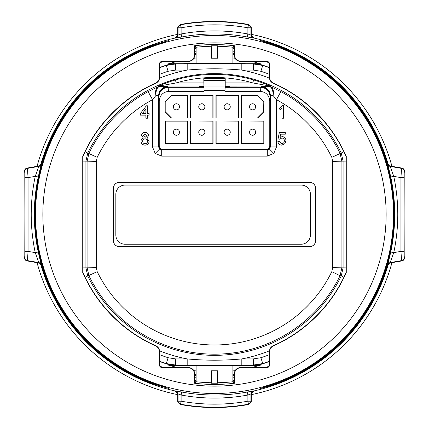 <?xml version="1.0" encoding="UTF-8"?>
<svg xmlns="http://www.w3.org/2000/svg" width="429" height="429" viewBox="0 0 429 429"><rect width="100%" height="100%" fill="white"/><g stroke="black" fill="none" stroke-linecap="round" stroke-linejoin="round"><path stroke-width="0.64" d="M37.06 166.323A183.864 183.864 0 0 1 177.729 34.352M251.271 34.352A183.864 183.864 0 0 1 391.94 166.323M391.94 262.677A183.864 183.864 0 0 1 251.271 394.648M177.729 394.648A183.864 183.864 0 0 1 37.06 262.677M176.748 61.497L168.254 63.851L173.648 63.042L173.756 63.733L168.345 64.548A156.896 156.896 0 0 0 159.556 67.541A156.891 156.891 0 0 1 166.211 65.224L175.643 63.739L253.357 63.739L262.762 65.444A156.676 156.676 0 0 1 269.444 67.777M232.888 63.042L255.352 63.042L260.746 63.851L252.252 61.497M235.049 58.258L232.888 57.985M196.112 57.985L193.951 58.258M262.789 65.224A156.891 156.891 0 0 1 269.444 67.546A156.896 156.896 0 0 0 260.655 64.548L255.244 63.733L255.352 63.042M173.648 63.042L196.112 63.042M183.859 63.578L245.141 63.578L183.859 63.497L245.141 63.497L245.141 63.181L232.888 63.181M183.859 63.422L245.141 63.422L183.859 63.497L183.859 63.181L196.112 63.181M173.756 63.733L255.244 63.733M232.888 63.261L245.141 63.181M183.859 63.261L196.112 63.261M232.888 370.924L235.103 370.651M251.882 367.503L260.735 365.063L255.335 365.873L232.888 365.873M196.112 365.873L173.665 365.873L168.265 365.063L177.118 367.503M193.897 370.651L196.112 370.924M269.444 361.223A156.676 156.676 0 0 1 262.762 363.556L253.357 365.261L175.643 365.261L166.211 363.776A156.891 156.891 0 0 1 159.556 361.454A156.896 156.896 0 0 0 168.345 364.452L173.756 365.267L173.665 365.873M255.335 365.873L255.244 365.267L260.655 364.452A156.896 156.896 0 0 0 269.444 361.459A156.891 156.891 0 0 1 262.789 363.776M232.888 365.819L245.141 365.819L245.141 365.503L183.859 365.503L245.141 365.422L183.859 365.422M196.112 365.819L183.859 365.819L183.859 365.503L245.141 365.422M255.244 365.267L173.756 365.267M232.888 365.739L183.859 365.578M183.859 365.739L196.112 365.739M252.558 129.129A3.062 3.062 0 0 1 255.625 132.191A3.062 3.062 0 0 1 252.558 135.258A3.062 3.062 0 0 1 249.496 132.191A3.062 3.062 0 0 1 252.558 129.129M252.558 103.759A3.062 3.062 0 0 1 255.625 106.821A3.062 3.062 0 0 1 252.558 109.883A3.062 3.062 0 0 1 249.496 106.821A3.062 3.062 0 0 1 252.558 103.759M227.188 129.129A3.062 3.062 0 0 1 230.25 132.191A3.062 3.062 0 0 1 227.188 135.258A3.062 3.062 0 0 1 224.12 132.191A3.062 3.062 0 0 1 227.188 129.129M227.188 103.759A3.062 3.062 0 0 1 230.25 106.821A3.062 3.062 0 0 1 227.188 109.883A3.062 3.062 0 0 1 224.12 106.821A3.062 3.062 0 0 1 227.188 103.759M201.812 129.129A3.062 3.062 0 0 1 204.88 132.191A3.062 3.062 0 0 1 201.812 135.258A3.062 3.062 0 0 1 198.75 132.191A3.062 3.062 0 0 1 201.812 129.129M201.812 103.759A3.062 3.062 0 0 1 204.88 106.821A3.062 3.062 0 0 1 201.812 109.883A3.062 3.062 0 0 1 198.75 106.821A3.062 3.062 0 0 1 201.812 103.759M176.442 129.129A3.062 3.062 0 0 1 179.504 132.191A3.062 3.062 0 0 1 176.442 135.258A3.062 3.062 0 0 1 173.375 132.191A3.062 3.062 0 0 1 176.442 129.129M176.442 103.759A3.062 3.062 0 0 1 179.504 106.821A3.062 3.062 0 0 1 176.442 109.883A3.062 3.062 0 0 1 173.375 106.821A3.062 3.062 0 0 1 176.442 103.759M260.623 91.457L260.8 86.937L261.17 86.567L269.294 86.336A3.062 3.062 11.8 0 1 270.527 86.594L280.856 91.597L276.49 99.689L276.49 146.933L270.361 146.933L270.361 95.758L269.997 96.123L269.761 101.206C269.181 95.324 266.136 92.074 260.623 91.457L224.957 91.457L224.957 90.363L204.043 90.363L204.043 91.457L168.377 91.457C162.864 92.074 159.819 95.324 159.239 101.206L159.239 146.332C159.438 148.177 160.457 149.201 162.307 149.394L266.693 149.394C268.543 149.201 269.562 148.177 269.761 146.332L269.761 101.206M280.856 91.597A139.672 139.672 0 0 1 340.058 153.314L341.913 161.368L341.913 267.632L340.058 275.686A139.672 139.672 0 0 1 88.942 275.686L87.087 267.632L87.087 161.368L88.942 153.314A139.672 139.672 0 0 1 148.144 91.597L158.473 86.594A3.062 3.062 -11.8 0 1 159.706 86.336L167.83 86.567A9.191 9.191 135 0 0 158.639 95.758L158.639 146.933L159.534 149.099L161.701 149.994L161.701 156.124L155.201 153.432L152.51 146.933L152.51 99.689A130.48 130.48 0 0 0 97.206 157.341L96.278 161.368L96.278 267.632L97.206 271.659A130.48 130.48 0 0 0 331.794 271.659L332.722 267.632L332.722 161.368L331.794 157.341A130.48 130.48 0 0 0 276.49 99.689L273.091 95.538L270.361 95.758A9.191 9.191 45 0 0 261.17 86.567M227.37 86.905L227.37 86.46L229.896 86.508L229.89 86.905L225.225 86.905L225.22 78.636L203.78 78.636L204.043 91.457M203.775 86.905L199.11 86.905L199.104 86.508L199.11 86.905M199.104 86.508L201.63 86.46L201.63 86.905M227.37 86.46L225.225 86.46M203.775 86.46L201.63 86.46M229.89 86.905L229.896 86.508M225.225 86.905L260.848 86.942C266.366 87.548 269.417 90.61 269.997 96.123C269.396 90.841 266.334 87.907 260.816 87.323L225.15 87.323L225.187 86.937M269.98 86.599C272.158 87.983 273.198 90.959 273.091 95.538C273.89 91.093 273.15 88.17 270.881 86.776A3.062 2.547 115.3 0 0 269.98 86.599L269.294 86.336L269.374 85.972L252.772 82.904L253.625 79.966C259.443 81.553 267.905 84.867 270.597 86.229L270.527 86.594M203.775 85.972L159.626 85.972L176.228 82.904L175.375 79.966A140.111 140.111 0 0 1 253.625 79.966M167.83 86.567L168.152 86.942C162.634 87.548 159.583 90.61 159.003 96.123L158.639 95.758L155.909 95.538C155.11 91.098 155.845 88.181 158.119 86.776A3.062 2.547 64.7 0 1 159.02 86.599L159.706 86.336L159.626 85.972A3.062 3.062 168.2 0 0 158.403 86.229C161.095 84.872 169.541 81.564 175.375 79.966M315.621 240.546L315.621 188.454A6.129 6.129 0 0 0 309.491 182.325L119.509 182.325A6.129 6.129 0 0 0 113.379 188.454L113.379 240.546A6.129 6.129 0 0 0 119.509 246.675L309.491 246.675A6.129 6.129 0 0 0 315.621 240.546L315.621 188.454M315.653 240.546A6.162 6.162 0 0 1 309.491 246.707L309.491 246.675M119.509 246.675L309.491 246.707M119.509 246.707A6.162 6.162 0 0 1 113.347 240.546L113.379 240.546M113.379 188.454L113.347 240.546M113.347 188.454A6.162 6.162 0 0 1 119.509 182.293L119.509 182.325M309.491 182.325L119.509 182.293M309.491 182.293A6.162 6.162 0 0 1 315.653 188.454M159.556 67.777A156.676 156.676 0 0 1 166.238 65.444L175.675 63.953L241.817 63.953L241.817 70.083C223.611 68.377 205.4 68.377 187.183 70.083L175.675 70.083L168.125 71.273A150.547 150.547 0 0 0 159.556 74.335M159.556 354.665A150.547 150.547 0 0 0 168.125 357.727L175.675 358.917L187.183 358.917C205.389 360.623 223.6 360.623 241.817 358.917L241.817 365.047L175.675 365.047L166.238 363.556A156.676 156.676 0 0 1 159.556 361.223M171.332 118.061L187.682 118.061L171.332 118.061L165.203 111.931L165.203 101.711L165.203 111.931M165.203 101.711L171.332 95.581L187.489 95.774L187.489 117.868M187.682 118.061L187.682 95.581L171.332 95.581M187.682 143.431L165.203 143.431L165.203 120.957L187.682 120.957L187.682 143.431L165.396 143.243L165.396 121.144L187.489 121.144L187.489 143.243M190.573 143.431L190.573 120.957L213.052 120.957L213.052 143.431L190.573 143.431L213.052 143.431M215.948 143.431L215.948 120.957L238.427 120.957L238.427 143.431L215.948 143.431L238.427 143.431M263.797 143.431L241.318 143.431L241.318 120.957L263.797 120.957L263.797 143.431L263.797 120.957M241.318 95.581L257.668 95.581L241.318 95.581L241.318 118.061L257.668 118.061L241.318 118.061M257.668 95.581L263.797 101.711L263.604 111.851L263.797 101.711M263.797 111.931L257.668 118.061M238.427 118.061L238.427 95.581L215.948 95.581L215.948 118.061L238.427 118.061L215.948 118.061M213.052 118.061L213.052 95.581L190.573 95.581L190.573 118.061L213.052 118.061L190.573 118.061M213.052 95.581L190.766 95.774L190.766 117.868M238.427 95.581L216.136 95.774L216.136 117.868M241.318 143.431L263.604 143.243M204.043 90.363L203.839 78.695L225.161 78.695L224.957 90.363M224.957 91.457L225.15 87.323M215.948 120.957L238.234 121.144L238.234 143.243M190.573 120.957L212.864 121.144L212.864 143.243M241.318 120.957L263.604 121.144M190.766 121.144L190.766 143.243M216.136 121.144L216.136 143.243M212.864 95.774L212.864 117.868M241.511 121.144L241.511 143.243M241.511 95.774L241.511 117.868M238.234 95.774L238.234 117.868M269.444 74.335A150.547 150.547 0 0 0 260.875 71.273L253.325 70.083L241.817 70.083A146.981 146.981 0 0 1 269.476 78.191M269.476 350.809A146.981 146.981 0 0 1 241.817 358.917L253.325 358.917L260.875 357.727A150.547 150.547 0 0 0 269.444 354.665M343.913 277.209L341.253 275.922L343.093 267.905L343.093 161.095L341.253 153.078A140.851 140.851 0 0 0 87.747 153.078L85.907 161.095L85.907 267.905L87.747 275.922A140.851 140.851 0 0 0 341.253 275.922L340.058 275.686L331.794 271.659M241.817 63.953L253.325 63.953L262.762 65.444L260.875 71.273M260.875 357.727L262.762 363.556L253.325 365.047L241.817 365.047M187.183 63.953L187.183 70.083A146.981 146.981 0 0 0 159.524 78.191M159.524 350.809A146.981 146.981 0 0 0 187.183 358.917L187.183 365.047M171.407 117.868L165.396 111.851M165.396 101.791L171.407 95.774M263.604 111.851L257.593 117.868M257.593 95.774L263.604 101.791M159.239 146.332L158.639 146.933L152.51 146.933M159.02 86.599C156.837 87.988 155.802 90.969 155.909 95.538L152.51 99.689L148.144 91.597M162.307 149.394L161.701 149.994L267.299 149.994L267.299 156.124L161.701 156.124M203.813 86.937L168.2 86.937L168.2 87.323C162.666 87.907 159.604 90.841 159.003 96.123L159.239 101.206M283.531 105.625L283.531 118.216L281.917 118.216L281.917 108.403L279.011 110.264L279.011 108.773L282.491 105.625L283.531 105.625M147.496 118.216L145.881 118.216L145.881 115.149L140.396 115.149L140.396 113.535L146.364 105.786L147.496 105.786L147.496 113.535L149.11 113.535L149.11 115.149L147.496 115.149L147.496 118.216M142.385 113.535L145.881 113.535L145.881 108.998L142.385 113.535M281.794 145.136C279.515 145.029 278.207 143.844 277.879 141.586L279.494 141.425L281.805 143.683C283.494 143.49 284.336 142.514 284.336 140.755C284.32 139.05 283.478 138.143 281.81 138.036L279.654 139.168L278.04 139.001L279.333 132.545L285.306 132.545L285.306 134.159L280.652 134.159L280.014 137.419L282.255 136.583C284.625 136.872 285.853 138.229 285.95 140.658L284.99 143.608L281.794 145.136M141.039 141.27C141.066 139.618 141.86 138.551 143.431 138.068L141.522 135.559C141.768 133.505 142.943 132.443 145.056 132.384C147.185 132.454 148.375 133.526 148.627 135.602L146.761 138.068L149.11 141.313C148.874 143.736 147.528 145.013 145.077 145.136C142.605 145.007 141.259 143.72 141.039 141.27M143.136 135.569L145.088 137.387L147.013 135.644L145.077 133.837L143.136 135.569M142.653 141.238C142.734 142.777 143.543 143.592 145.088 143.683C146.6 143.602 147.399 142.803 147.496 141.291C147.394 139.752 146.579 138.932 145.04 138.84C143.543 138.937 142.75 139.736 142.653 141.238M27.048 168.088L27.435 168.447L28.062 177.627L24.995 177.627L24.898 171.45L24.512 171.107C24.641 169.498 25.483 168.49 27.048 168.088L38.519 166.066L40.927 163.905L41.227 164.232L38.24 177L35.242 176.362L38.814 166.398L38.519 166.066M275.788 383.338L260.462 388.417C261.556 388.449 266.666 386.947 275.788 383.907A180.153 180.153 0 0 0 275.788 45.093C266.677 42.053 261.567 40.551 260.462 40.583L275.788 45.662A179.617 179.617 0 0 1 275.788 383.338L275.788 383.907M196.112 63.342L196.112 47.238L194.669 48.858L194.669 55.373C194.278 59.068 192.24 61.111 188.54 61.497L162.409 61.497L188.331 61.288C192.026 60.897 194.069 58.853 194.455 55.159L194.455 45.758L196.112 47.238A168.27 168.27 0 0 1 211.438 46.262M194.455 45.758A169.927 169.927 0 0 1 234.545 45.758L234.545 55.159C234.931 58.853 236.974 60.897 240.669 61.288L266.591 61.288A3.062 3.062 0 0 1 269.659 64.35L269.659 77.429C269.766 79.998 270.972 81.864 273.284 83.022L273.075 83.162A143.806 143.806 0 0 1 346.053 156.403L346.262 156.36A144.021 144.021 0 0 0 273.284 83.022M211.438 45.796L217.562 45.796L217.562 58.221L211.438 58.221L211.438 45.796M153.212 45.093A180.153 180.153 0 0 0 153.212 383.907L168.538 388.417L153.212 383.338A179.617 179.617 0 0 1 153.212 45.662L168.538 40.583L153.212 45.093L153.212 45.662M175.649 38.095L181.671 36.98L181.113 33.971L178.051 35.103A3.062 3.062 -73.7 0 1 175.649 38.095L175.327 37.999A180.797 180.797 0 0 0 40.927 163.905M38.24 177A180.207 180.207 0 0 0 38.24 252L41.227 264.768L40.927 265.095A180.797 180.797 0 0 0 175.327 391.001L181.671 392.02A180.529 180.529 0 0 0 247.329 392.02L253.673 391.001A180.797 180.797 0 0 0 388.073 265.095L387.773 264.768L390.76 252A180.207 180.207 0 0 0 390.76 177L387.773 164.232L388.073 163.905A180.797 180.797 0 0 0 253.673 37.999L247.329 36.98A180.529 180.529 0 0 0 181.671 36.98M159.556 77.569C159.449 80.143 158.237 82.009 155.925 83.162L155.716 83.022C158.022 81.875 159.229 80.008 159.341 77.429L159.556 64.35A2.853 2.853 0 0 1 162.409 61.497M155.925 345.838C158.231 346.986 159.443 348.852 159.556 351.431L159.556 364.65L159.341 351.571C159.234 349.002 158.028 347.136 155.716 345.978L155.925 345.838A143.806 143.806 0 0 1 82.947 272.597L82.947 156.403A143.806 143.806 0 0 1 155.925 83.162M234.545 383.242L232.888 381.762L234.331 380.142L234.331 373.627C234.722 369.932 236.76 367.889 240.46 367.503L266.591 367.503L240.669 367.712C236.974 368.103 234.931 370.147 234.545 373.841L234.545 383.242A169.927 169.927 0 0 1 194.455 383.242L194.455 373.841C194.069 370.147 192.026 368.103 188.331 367.712L162.409 367.503A2.853 2.853 0 0 1 159.556 364.65M188.54 367.503C192.24 367.889 194.278 369.932 194.669 373.627L194.669 380.142L196.112 381.762L196.112 365.658M273.075 83.162C270.769 82.014 269.557 80.148 269.444 77.569L269.444 64.35A2.853 2.853 0 0 0 266.591 61.497L240.46 61.497C236.76 61.111 234.722 59.068 234.331 55.373L234.331 48.858L232.888 47.238L232.888 63.342M269.444 351.431C269.551 348.857 270.763 346.991 273.075 345.838L273.284 345.978C270.978 347.125 269.771 348.991 269.659 351.571L269.444 364.65A2.853 2.853 0 0 1 266.591 367.503M346.053 156.403L346.053 272.597A143.806 143.806 0 0 1 273.075 345.838M253.673 391.001L251.271 393.988L251.271 401.474L248.75 404.488A193.05 193.05 0 0 1 180.25 404.488L177.729 401.474L177.729 393.988L175.327 391.001M40.927 265.095L38.519 262.934L27.048 260.912C25.483 260.51 24.641 259.502 24.512 257.893L24.828 255.968M404.172 255.968L404.488 257.893C404.359 259.502 403.517 260.51 401.952 260.912L390.481 262.934L388.073 265.095M175.327 37.999L177.729 35.012L177.729 27.526L180.25 24.512A193.05 193.05 0 0 1 248.75 24.512L251.271 27.526L251.271 35.012L253.673 37.999M388.073 163.905L390.481 166.066L401.952 168.088C403.517 168.49 404.359 169.498 404.488 171.107L404.172 173.032M24.828 173.032L24.512 171.107M346.262 156.36L346.262 272.64A144.021 144.021 0 0 1 273.284 345.978M269.659 351.571L269.659 364.65A3.062 3.062 0 0 1 266.591 367.712M188.331 367.712L162.409 367.712A3.062 3.062 0 0 1 159.341 364.65M82.947 272.597L82.738 272.64A144.021 144.021 0 0 0 155.716 345.978M82.738 272.64L82.738 156.36A144.021 144.021 0 0 1 155.716 83.022M159.341 77.429L159.341 64.35A3.062 3.062 0 0 1 162.409 61.288M217.562 46.262A168.27 168.27 0 0 1 232.888 47.238L234.545 45.758M211.438 382.738A168.27 168.27 0 0 1 196.112 381.762L194.455 383.242M211.438 370.779L217.562 370.779L217.562 383.204L211.438 383.204L211.438 370.779M232.888 365.658L232.888 381.762A168.27 168.27 0 0 1 217.562 382.738M390.481 166.066L390.186 166.398L393.758 176.362A183.269 183.269 0 0 1 393.758 252.638L390.186 262.602L390.481 262.934M401.952 260.912L401.576 260.596L400.938 251.373L400.938 177.627L401.565 168.447L401.952 168.088M38.519 262.934L38.814 262.602L35.242 252.638A183.269 183.269 0 0 1 35.242 176.362L28.062 177.627L28.062 251.373L27.424 260.596L27.048 260.912M401.565 168.447A3.062 3.051 10 0 1 404.102 171.45L404.005 177.627L400.938 177.627L393.758 176.362L390.76 177M404.005 177.627L404.005 251.373L400.938 251.373L393.758 252.638L390.76 252M38.24 252L35.242 252.638L28.062 251.373L24.995 251.373L24.995 177.627M404.488 257.405L404.209 256.585A3.062 3.062 -18.4 0 0 404.182 256.156M404.054 255.614L404.209 172.415A3.062 3.062 18.4 0 1 404.182 172.844M24.512 171.595L24.791 172.415A3.062 3.062 161.6 0 0 24.818 172.844M24.946 173.386L24.791 256.585A3.062 3.062 -161.6 0 1 24.818 256.156M180.25 24.512L180.577 24.785A192.723 192.723 0 0 1 248.423 24.785L248.75 24.512M248.75 404.488L248.423 404.215A192.723 192.723 0 0 1 180.577 404.215L180.25 404.488M251.271 27.526L250.949 27.799L250.949 35.103L247.887 33.971L247.329 36.98M251.271 35.012L250.949 35.103A3.062 3.062 -106.3 0 0 253.351 38.095M177.729 401.474L178.051 401.201L178.051 393.897L181.113 395.029L181.113 401.201A189.661 189.661 0 0 0 247.887 401.201L247.887 395.029L250.949 393.897A3.062 3.062 106.3 0 1 253.351 390.905M181.671 392.02L181.113 395.029A183.591 183.591 0 0 0 247.887 395.029L247.329 392.02M177.729 393.988L178.051 393.897A3.062 3.062 73.7 0 0 175.649 390.905M160.081 366.296A161.256 161.256 0 0 0 163.562 367.503M194.669 374.533A161.256 161.256 0 0 0 196.112 374.705M232.888 374.705A161.256 161.256 0 0 0 234.331 374.533M265.438 367.503A161.256 161.256 0 0 0 268.919 366.296M268.919 62.704A161.256 161.256 0 0 0 265.438 61.497M234.331 54.467A161.256 161.256 0 0 0 232.888 54.295M196.112 54.295A161.256 161.256 0 0 0 194.669 54.467M163.562 61.497A161.256 161.256 0 0 0 160.081 62.704M125.021 244.224L301.217 244.224A9.191 9.191 0 0 0 310.414 235.033L310.414 194.278A9.191 9.191 0 0 0 301.217 185.081L125.021 185.081A9.191 9.191 0 0 0 115.83 194.278L115.83 235.033A9.191 9.191 0 0 0 125.021 244.224M168.345 64.548L168.254 63.851M260.746 63.851L260.655 64.548M168.265 365.063L168.345 364.452M260.655 364.452L260.735 365.063M276.49 146.933L273.799 153.432L267.299 156.124M266.693 149.394L267.299 149.994L269.466 149.099L273.799 153.432M269.466 149.099L270.361 146.933L269.761 146.332M159.534 149.099L155.201 153.432M270.597 86.229A3.062 3.062 11.8 0 0 269.374 85.972L225.225 85.972M225.225 82.904L252.772 82.904A137.044 137.044 0 0 0 176.228 82.904L203.775 82.904M168.125 71.273L166.211 65.224M166.211 363.776L168.125 357.727M253.357 365.261L253.325 358.917M175.675 358.917L175.643 365.261M175.643 63.739L175.675 70.083M253.325 70.083L253.357 63.739M331.794 157.341L343.913 151.791M85.087 151.791L97.206 157.341M158.473 86.594L158.403 86.229M97.206 271.659L85.087 277.209M346.053 161.095L332.722 161.368M332.722 267.632L346.053 267.905M82.947 267.905L96.278 267.632M96.278 161.368L82.947 161.095M203.85 87.323L168.184 87.323L168.377 91.457M260.816 87.323L260.848 86.942M168.184 87.323L168.152 86.942M225.086 80.491L203.914 80.491M204.011 86.025L224.989 86.025M179.504 106.821A3.062 3.062 0 0 1 176.442 109.883A3.062 3.062 0 0 1 173.375 106.821M179.504 132.191A3.062 3.062 0 0 1 176.442 135.258A3.062 3.062 0 0 1 173.375 132.191M204.88 106.821A3.062 3.062 0 0 1 201.812 109.883A3.062 3.062 0 0 1 198.75 106.821M204.88 132.191A3.062 3.062 0 0 1 201.812 135.258A3.062 3.062 0 0 1 198.75 132.191M230.25 106.821A3.062 3.062 0 0 1 227.188 109.883A3.062 3.062 0 0 1 224.12 106.821M230.25 132.191A3.062 3.062 0 0 1 227.188 135.258A3.062 3.062 0 0 1 224.12 132.191M255.625 106.821A3.062 3.062 0 0 1 252.558 109.883A3.062 3.062 0 0 1 249.496 106.821M255.625 132.191A3.062 3.062 0 0 1 252.558 135.258A3.062 3.062 0 0 1 249.496 132.191M404.488 171.107L404.102 171.45M404.107 171.423A3.062 3.062 -130 0 0 401.576 168.404L390.186 166.398A3.062 3.062 41.9 0 1 387.773 164.232M27.435 168.447A3.062 3.051 170 0 0 24.898 171.45M214.5 393.495A178.995 178.995 0 0 1 35.505 214.5A178.995 178.995 0 0 1 214.5 35.505A178.995 178.995 0 0 1 393.495 214.5A178.995 178.995 0 0 1 214.5 393.495M214.5 42.857A171.643 171.643 0 0 0 42.857 214.5A171.643 171.643 0 0 0 214.5 386.143A171.643 171.643 0 0 0 386.143 214.5A171.643 171.643 0 0 0 214.5 42.857M153.212 383.907L153.212 383.338M275.788 45.662L275.788 45.093M24.893 171.423A3.062 3.062 130 0 1 27.424 168.404L38.814 166.398A3.062 3.062 -41.9 0 0 41.227 164.232M24.791 256.585L24.512 257.405M24.512 257.893L24.893 257.577L24.995 251.373M24.946 255.614L24.791 172.415M41.227 264.768A3.062 3.062 41.9 0 0 38.814 262.602L27.424 260.596A3.062 3.062 -130 0 1 24.893 257.577M404.005 251.373L404.107 257.577A3.062 3.062 130 0 1 401.576 260.596L390.186 262.602A3.062 3.062 -41.9 0 0 387.773 264.768M404.209 172.415L404.488 171.595M404.107 257.577L404.488 257.893M404.054 173.386L404.209 256.585M177.729 35.012L178.051 35.103L178.051 27.799L177.729 27.526M181.113 33.971A183.591 183.591 0 0 1 247.887 33.971L247.887 27.799A189.661 189.661 0 0 0 181.113 27.799L181.113 33.971M251.271 393.988L250.949 393.897L250.949 401.201L251.271 401.474M180.577 24.785A3.062 3.062 129.9 0 0 178.051 27.799L181.113 27.799L180.577 24.785M248.423 24.785L247.887 27.799L250.949 27.799A3.062 3.062 -129.9 0 0 248.423 24.785M248.423 404.215A3.062 3.062 -50.1 0 0 250.949 401.201L247.887 401.201L248.423 404.215M180.577 404.215L181.113 401.201L178.051 401.201A3.062 3.062 50.1 0 0 180.577 404.215M234.03 48.52A167.122 167.122 0 0 0 232.888 48.391M196.112 48.391A167.122 167.122 0 0 0 194.97 48.52M234.331 51.888A163.819 163.819 0 0 0 232.888 51.716M196.112 51.716A163.819 163.819 0 0 0 194.669 51.888M234.331 53.673A162.044 162.044 0 0 0 232.888 53.507M196.112 53.507A162.044 162.044 0 0 0 194.669 53.673M194.669 375.327A162.044 162.044 0 0 0 196.112 375.493M232.888 375.493A162.044 162.044 0 0 0 234.331 375.327M194.669 377.112A163.819 163.819 0 0 0 196.112 377.284M232.888 377.284A163.819 163.819 0 0 0 234.331 377.112M194.97 380.48A167.122 167.122 0 0 0 196.112 380.609M232.888 380.609A167.122 167.122 0 0 0 234.03 380.48"/></g></svg>
